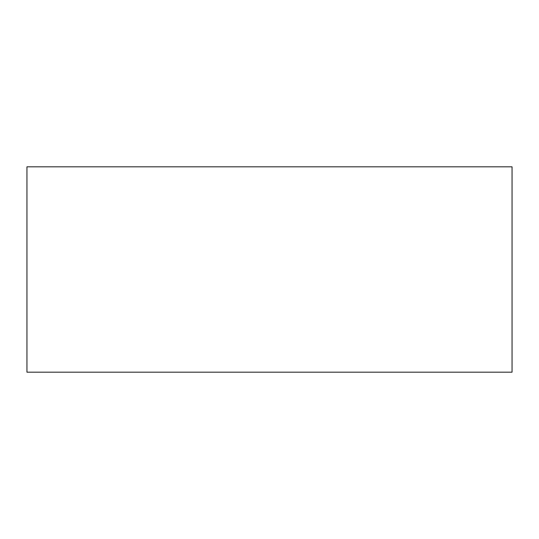 <?xml version="1.0" encoding="UTF-8"?>
<svg xmlns="http://www.w3.org/2000/svg" width="539" height="539" viewBox="0 0 539 539"><rect width="100%" height="100%" fill="white"/><g stroke="black" fill="none" stroke-linecap="round" stroke-linejoin="round"><path stroke-width="0.81" d="M512.05 269.5L512.05 166.82L26.95 166.82L26.95 372.179L512.05 372.179L512.05 269.5"/></g></svg>
